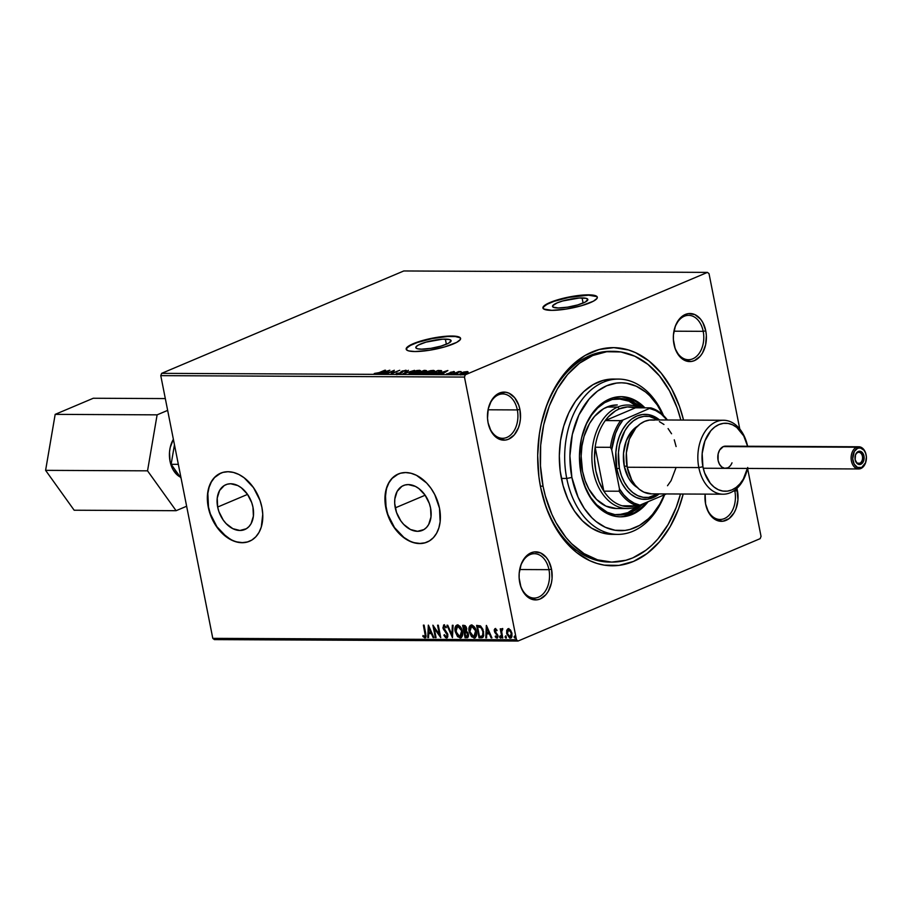 <?xml version="1.0" encoding="UTF-8"?>
<svg xmlns="http://www.w3.org/2000/svg" width="912" height="912" viewBox="0 0 912 912"><rect width="100%" height="100%" fill="white"/><g stroke="black" fill="none" stroke-linecap="round" stroke-linejoin="round"><path stroke-width="1.37" d="M440.188 370.956L437.726 372.723L431.148 374.091L437.874 370.842L440.519 371.207L438.752 372.62L431.923 374.091L431.068 373.715L437.874 370.842L440.188 370.956L440.621 371.868M445.352 339.104A17.989 3.694 168.8 0 1 451.098 340.643A17.989 3.694 168.8 0 1 440.918 346.127A17.989 3.694 168.8 0 1 421.561 349.171L417.468 348.76L415.815 347.654L415.997 346.879L418.334 345.055L425.95 342.148L442.582 339.184L449.445 339.515L451.098 340.621L448.579 343.22L440.963 346.115L430.817 348.35L421.561 349.171A17.989 3.694 168.8 0 1 415.815 347.632A17.989 3.694 168.8 0 1 425.995 342.137A17.989 3.694 168.8 0 1 445.352 339.104L446.378 344.257L445.352 339.104M582.084 297.928A17.989 3.694 168.8 0 1 587.83 299.455A17.989 3.694 168.8 0 1 577.638 304.95A17.989 3.694 168.8 0 1 558.281 307.982L553.037 307.105L552.718 305.702L557.129 302.887L562.681 300.971L579.302 298.007L586.165 298.327L587.83 299.444L585.31 302.032L577.684 304.939L567.538 307.173L558.281 307.982A17.989 3.694 168.8 0 1 552.535 306.443A17.989 3.694 168.8 0 1 562.727 300.96A17.989 3.694 168.8 0 1 582.084 297.928L583.099 303.069L582.084 297.928M597.337 297.392A27.736 5.689 -11.2 0 0 588.525 295.192L588.457 294.838A27.736 5.689 168.8 0 1 597.314 297.209A27.736 5.689 168.8 0 1 581.617 305.668A27.736 5.689 168.8 0 1 551.771 310.354L566.044 309.1L581.685 305.657L593.427 301.177L597.029 298.372L597.314 297.175L594.761 295.465L584.182 294.975L574.184 296.092L558.543 299.546L549.993 302.499L543.199 306.831L543.689 308.997L551.771 310.354A27.736 5.689 168.8 0 1 542.914 307.982A27.736 5.689 168.8 0 1 558.611 299.524A27.736 5.689 168.8 0 1 588.457 294.838L588.525 295.192A27.736 5.689 -11.2 0 0 559.079 299.763A27.736 5.689 -11.2 0 0 542.959 308.165M460.617 338.58A27.736 5.689 -11.2 0 0 451.805 336.38L451.725 336.026A27.736 5.689 168.8 0 1 460.594 338.398A27.736 5.689 168.8 0 1 444.885 346.856A27.736 5.689 168.8 0 1 415.04 351.542L429.313 350.276L444.953 346.834L456.695 342.365L460.309 339.549L460.583 338.363L458.029 336.653L447.45 336.152L432.128 338.227L421.823 340.723L413.261 343.687L406.467 348.008L406.957 350.174L408.736 350.915L415.04 351.542A27.736 5.689 168.8 0 1 406.182 349.171A27.736 5.689 168.8 0 1 421.891 340.7A27.736 5.689 168.8 0 1 451.725 336.026L451.805 336.38A27.736 5.689 -11.2 0 0 422.347 340.951A27.736 5.689 -11.2 0 0 406.228 349.342M611.895 351.348A105.382 72.527 90.3 0 0 541.568 422.427A105.382 72.527 -89.7 0 1 610.561 351.314L613.24 351.337A105.382 72.527 -89.7 0 1 680.831 420.056L677.206 408.063L669.476 390.769L659.57 375.995L647.873 364.333L634.82 356.216L620.912 351.964L606.697 351.736L592.709 355.532L579.496 363.227L567.56 374.513L557.369 388.957L549.298 406.011L543.666 425.003L540.679 445.227L540.474 465.884L543.05 486.187A105.382 72.527 -89.7 0 1 613.24 351.337M540.599 487.225A109.075 75.069 -89.7 0 1 541.705 421.846A109.075 75.069 -89.7 0 1 612.374 347.643A109.075 75.069 -89.7 0 1 683.544 420.067L679.463 406.364L671.471 388.455L661.211 373.168L649.105 361.084L635.584 352.682L628.471 349.969L613.844 347.643L599.184 349.501L585.037 355.486L571.961 365.347L565.976 371.629L555.419 386.585L547.063 404.233L541.238 423.898L539.345 434.249L537.681 455.51L538.912 476.805L540.599 487.225L546.026 507.061L554.029 524.97L564.277 540.257L576.395 552.341L589.904 560.732L597.029 563.456L604.291 565.144L619.009 565.383L633.487 561.439L647.155 553.47L659.513 541.796L670.069 526.84L678.425 509.192L683.202 494.019A109.075 75.069 -89.7 0 1 611.348 565.782A109.075 75.069 -89.7 0 1 541.386 490.918A109.075 75.069 -89.7 0 1 540.599 487.225M395.261 507.87A24.328 16.929 67.1 0 1 403.435 485.537A24.328 16.929 67.1 0 1 430.567 508.03L430.988 516.967L428.663 524.525L426.565 527.421L423.943 529.564L417.536 531.308L410.423 529.496L403.697 524.411L400.801 520.855L396.503 512.43L394.691 503.31L394.828 498.932L397.153 491.374L401.884 486.335L404.928 485.024L408.28 484.591L415.393 486.404L418.87 488.57L425.015 495.045L429.324 503.47L430.567 508.03A24.328 16.929 67.1 0 1 422.381 530.362A24.328 16.929 67.1 0 1 395.261 507.87L425.152 495.227L395.261 507.87M217.66 507.038A24.328 16.929 67.1 0 1 225.845 484.705A24.328 16.929 67.1 0 1 252.966 507.197L253.399 516.135L251.074 523.693L248.965 526.589L246.343 528.732L239.947 530.476L232.834 528.664L226.108 523.579L223.212 520.022L218.903 511.598L217.66 507.038L217.238 498.1L219.564 490.542L224.284 485.503L227.339 484.192L230.69 483.759L237.804 485.572L241.281 487.738L247.426 494.213L251.723 502.637L252.966 507.197A24.328 16.929 67.1 0 1 244.792 529.53A24.328 16.929 67.1 0 1 217.66 507.038L247.551 494.395L217.66 507.038M231.545 539.87L226.256 536.564L216.919 526.737L210.376 513.923L208.495 506.992L207.845 493.415L209.11 487.293L211.379 481.924L214.571 477.535L220.795 473.111A36.982 25.73 -112.9 0 0 208.495 506.992L208.244 507.095A36.982 25.73 67.1 0 1 220.67 473.168A36.982 25.73 67.1 0 1 261.904 507.346L260.011 500.414L253.468 487.601L244.131 477.774L238.841 474.468L233.415 472.427L228.046 471.721L222.95 472.382L218.31 474.377L214.32 477.637L211.128 482.026L208.859 487.396L207.594 493.517L208.244 507.095L210.136 514.026L216.668 526.84L221.069 532.232L231.295 539.972L236.732 542.013L242.102 542.72L247.198 542.059L251.837 540.064L255.816 536.803L259.008 532.414L261.288 527.045L262.759 514.265L261.904 507.346A36.982 25.73 67.1 0 1 249.478 541.272A36.982 25.73 67.1 0 1 208.244 507.095L208.495 506.992A36.982 25.73 -112.9 0 0 249.626 541.215M398.419 473.932A36.982 25.73 -112.9 0 0 386.084 507.824L385.833 507.927A36.982 25.73 67.1 0 1 398.259 474.001A36.982 25.73 67.1 0 1 439.493 508.178L434.762 494.589L431.068 488.433L426.668 483.041L416.442 475.3L411.004 473.26L405.635 472.553L400.539 473.214L395.899 475.209L391.921 478.469L388.729 482.858L386.449 488.228L384.978 501.007L387.725 514.858L394.269 527.672L403.606 537.499L408.895 540.805L414.322 542.845L419.691 543.552L424.798 542.891L429.427 540.896L433.417 537.647L436.609 533.246L438.877 527.877L440.143 521.755L439.493 508.178A36.982 25.73 67.1 0 1 427.067 542.116A36.982 25.73 67.1 0 1 385.833 507.927L386.084 507.824A36.982 25.73 -112.9 0 0 427.215 542.047M734.833 491.078A22.184 15.265 90.3 0 0 734.65 490.246A22.184 15.265 -89.7 0 1 734.833 491.078L733.442 491.078L734.833 491.078A22.184 15.265 -89.7 0 1 720.058 519.475A22.184 15.265 -89.7 0 1 705.706 504.53A22.184 15.265 90.3 0 0 724.732 518.426A22.184 15.265 90.3 0 0 734.833 491.078L737.398 490.565L734.833 491.078M705.603 504.017A24.031 16.541 -89.7 0 1 705.113 494.122L705.603 504.017L708.567 512.327L710.824 515.702L716.467 520.216L722.874 521.231L729.087 518.609L734.126 512.738L735.973 508.85L737.933 499.913L736.885 488.399A24.031 16.541 -89.7 0 1 737.398 490.565A24.031 16.541 -89.7 0 1 726.351 520.239A24.031 16.541 -89.7 0 1 705.774 504.826A24.031 16.541 -89.7 0 1 705.603 504.017M548.956 569.669A22.184 15.265 90.3 0 0 534.763 553.698A22.184 15.265 90.3 0 0 519.908 568.495A22.184 15.265 -89.7 0 1 534.386 553.698A22.184 15.265 -89.7 0 1 548.956 569.669L519.692 569.533L548.956 569.669A22.184 15.265 -89.7 0 1 534.181 598.067A22.184 15.265 -89.7 0 1 519.84 583.121A22.184 15.265 90.3 0 0 538.867 597.018A22.184 15.265 90.3 0 0 548.956 569.669L551.521 569.168L548.956 569.669M519.726 582.608A24.031 16.541 -89.7 0 1 519.977 568.199A24.031 16.541 -89.7 0 1 536.028 551.851A24.031 16.541 -89.7 0 1 551.521 569.168L548.568 560.846L546.311 557.471L540.656 552.968L534.25 551.942L531.058 552.809L525.323 557.141L521.151 564.323L519.19 573.26L519.145 577.98L520.923 586.975L522.69 590.93L527.615 596.95L530.59 598.808L537.008 599.822L540.2 598.956L545.935 594.635L548.26 591.341L551.384 583.121L552.068 578.504L551.521 569.168A24.031 16.541 -89.7 0 1 540.474 598.842A24.031 16.541 -89.7 0 1 519.897 583.418A24.031 16.541 -89.7 0 1 519.726 582.608M517.332 409.921A22.184 15.265 90.3 0 0 503.128 393.95A22.184 15.265 90.3 0 0 488.273 408.747A22.184 15.265 -89.7 0 1 502.763 393.938A22.184 15.265 -89.7 0 1 517.332 409.921L488.057 409.784L517.332 409.921A22.184 15.265 -89.7 0 1 502.546 438.307A22.184 15.265 -89.7 0 1 488.205 423.373A22.184 15.265 90.3 0 0 507.232 437.27A22.184 15.265 90.3 0 0 517.332 409.921L519.897 409.408L517.332 409.921M488.102 422.86A24.031 16.541 -89.7 0 1 488.342 408.451A24.031 16.541 -89.7 0 1 504.404 392.103A24.031 16.541 -89.7 0 1 519.897 409.408L518.7 405.042L514.676 397.723L509.033 393.209L505.852 392.24L499.423 393.061L493.688 397.393L491.363 400.687L488.239 408.907L487.51 418.22L488.102 422.86L491.055 431.171L495.98 437.201L498.967 439.06L505.373 440.074L508.565 439.208L514.3 434.876L518.472 427.694L519.749 423.362L520.433 418.756L519.897 409.408A24.031 16.541 -89.7 0 1 508.85 439.082A24.031 16.541 -89.7 0 1 488.273 423.67A24.031 16.541 -89.7 0 1 488.102 422.86M703.198 331.33A22.184 15.265 90.3 0 0 689.005 315.358A22.184 15.265 90.3 0 0 674.15 330.155A22.184 15.265 -89.7 0 1 688.628 315.347A22.184 15.265 -89.7 0 1 703.198 331.33L673.934 331.193L703.198 331.33A22.184 15.265 -89.7 0 1 688.423 359.716A22.184 15.265 -89.7 0 1 674.082 344.77A22.184 15.265 90.3 0 0 693.109 358.678A22.184 15.265 90.3 0 0 703.198 331.33L705.763 330.817L703.198 331.33M673.968 344.257A24.031 16.541 -89.7 0 1 674.219 329.859A24.031 16.541 -89.7 0 1 690.27 313.511A24.031 16.541 -89.7 0 1 705.763 330.817L702.81 322.495L700.553 319.132L694.898 314.617L688.492 313.591L685.3 314.469L679.565 318.79L675.393 325.972L673.432 334.921L673.387 339.629L675.165 348.635L679.189 355.954L681.857 358.61L684.832 360.457L691.25 361.483L694.442 360.616L700.177 356.284L702.502 352.99L705.626 344.77L706.355 335.445L705.763 330.817A24.031 16.541 -89.7 0 1 694.716 360.491A24.031 16.541 -89.7 0 1 674.139 345.078A24.031 16.541 -89.7 0 1 673.968 344.257M403.777 270.967L707.45 272.392L465.325 374.775L161.652 373.35L403.777 270.967L161.652 373.35L465.325 374.775L707.45 272.392L709.023 273.657L739.78 429.005L709.023 273.657L707.45 272.392L403.777 270.967M464.037 371.971L459.671 374.148L466.955 372.677L467.525 371.572L464.037 371.971L461.107 372.905L460.537 374.273L467.936 371.982L464.037 371.971M452.466 374.194L461.141 371.606L458.725 371.549L452.466 374.194L461.141 371.606L458.725 371.549L452.466 374.194M453.823 371.48L446.606 374.102L454.324 371.857L450.813 372.164L449.798 373.464L446.584 373.852L447.222 374.216L450.551 373.453L451.565 372.153L454.324 371.857M431.65 374.091L438.205 372.826L441.625 370.751L438.034 370.466L429.472 374.08L439.424 372.347L441.385 370.614L438.034 370.466L429.472 374.08L431.65 374.091M415.507 374.023L421.025 373.384L426.463 370.66L424.069 370.397L415.507 374.023L422.028 373.008L425.437 371.309L425.402 370.409L424.069 370.397L415.507 374.023M402.865 373.954L414.561 370.352L404.996 373.088L408.416 370.329L402.99 373.966L414.561 370.352L404.996 373.088L408.416 370.329L402.865 373.954M386.494 373.886L392.867 371.195L391.191 373.909L399.752 370.283L392.65 372.985L394.337 370.261L385.776 373.874L392.867 371.195L391.031 373.909L399.752 370.283L392.65 372.985L394.337 370.261L386.494 373.886M379.13 372.62L374.262 373.498L377.306 373.578L385.548 370.215L379.187 372.905L374.262 373.498L379.768 372.666L384.83 370.215L379.13 372.62M389.766 370.238L378.195 373.84L385.32 372.7L383.542 373.874L384.328 373.874L389.88 370.238L378.195 373.84L385.32 372.7L383.542 373.874L384.328 373.874L389.766 370.238M396.697 374.023L401.189 372.974L403.036 370.967L406.376 370.432L402.249 370.979L399.285 373.384L396.458 373.225L395.99 373.863L396.697 374.023L400.995 373.054L402.067 371.059L400.288 373.042L396.458 373.225L396.697 374.023L396.458 373.225M411.084 372.187L409.078 373.897L412.281 373.909L417.947 372.37L420.523 370.682L417.137 370.466L411.483 372.016L408.941 373.715L410.24 374.091L418.346 372.199L420.523 370.66L419.189 370.283L411.084 372.187M425.049 372.256L423.043 373.966L426.246 373.977L431.912 372.427L434.488 370.751L431.102 370.534L425.448 372.085L422.906 373.783L424.205 374.159L432.311 372.267L434.488 370.717L433.154 370.352L425.049 372.256M447.781 370.511L436.21 374.114L443.346 372.974L441.568 374.137L442.354 374.148L447.906 370.511L436.21 374.114L443.346 372.974L441.568 374.137L442.354 374.148L447.781 370.511M450.779 373.931L452.306 373.726L450.665 374.228M456.319 373.954L457.847 373.76L456.205 374.262M465.348 374L466.876 373.795L465.234 374.296M516.466 639.768L212.792 638.343L160.774 375.641L464.459 377.066L516.466 639.768L464.459 377.066L465.325 374.775L464.459 377.066L160.774 375.641L161.652 373.35L160.774 375.641L212.792 638.343L516.466 639.768L518.05 641.033L760.175 538.65L518.05 641.033L516.466 639.768M511.108 637.887L510.253 638.126L511.974 633.464L510.629 630.238L508.394 628.733L506.741 630.226L506.764 633.84L509.626 638.024L511.336 637.705L511.94 636.542L511.883 633.042L510.401 629.918L508.201 628.733L506.741 630.226L508.885 628.516M502.181 628.699L501.224 630.192L500.962 628.847L500.232 628.847L502.033 637.933L502.763 637.933L501.634 631.457L502.797 629.018L501.782 628.847L501.224 630.192L500.962 628.847L500.232 628.847L502.033 637.933L500.768 628.847L502.033 637.933L502.763 637.933L501.646 631.765L502.797 629.018L501.942 628.744M497.074 630.534L495.467 629.782L496.584 630.739L496.846 629.964L495.205 628.664L494.236 629.816L494.806 632.438L497.222 635.493L496.812 636.918L495.455 635.983L496.003 637.705L497.542 637.83L498.009 635.903L495.011 631.001L495.319 629.804L496.584 630.739L496.846 629.964L494.863 628.733M481.228 637.83L483.075 637.18L483.77 635.504L482.938 629.394L480.658 626.065L476.588 625.393L479.039 637.819L482.448 637.625L483.622 631.788L480.328 625.86L476.588 625.393L479.039 637.819L477.113 625.393L479.53 637.613L481.228 637.83M467.799 637.522L466.955 637.762L468.472 634.25L466.363 631.07L466.716 628.425L463.946 625.336L462.623 625.336L465.074 637.75L467.423 637.705L468.54 636.109L468.061 632.939L466.363 631.07L466.363 627.239L465.109 625.609L462.623 625.336L465.074 637.75L463.148 625.336L465.074 637.75L467.582 637.648M452.443 637.693L453.104 625.29L452.329 625.279L451.907 634.695L447.758 625.256L446.971 625.256L452.443 637.693L453.104 625.29L452.329 625.279L451.907 634.695L447.758 625.256L446.971 625.256L452.443 637.693M436.073 637.625L434.237 628.379L440.758 637.636L438.307 625.222L437.578 625.21L439.413 634.478L432.892 625.187L435.343 637.613L436.073 637.625L434.237 628.379L440.758 637.636L438.307 625.222L437.578 625.21L439.413 634.478L432.892 625.187L435.343 637.613L436.073 637.625M425.585 637.67L424.901 637.887L425.756 633.544L424.103 625.153L423.373 625.142L425.3 635.789L424.513 636.599L423.02 635.493L422.849 636.439L424.901 637.887L426.121 636.291L424.103 625.153L423.373 625.142L425.505 633.202L423.909 625.153L425.505 633.202L424.65 636.61L423.02 635.493L422.849 636.439L424.901 637.887L425.836 637.602M428.309 625.165L427.762 637.579L428.549 637.579L428.731 633.601L431.365 633.623L433.12 637.602L433.907 637.613L428.435 625.165L427.762 637.579L428.549 637.579L428.731 633.601L431.365 633.623L433.12 637.602L433.907 637.613L428.309 625.165M447.233 637.762L446.549 637.99L447.803 636.861L447.724 634.057L443.574 627.49L444.155 626.202L445.831 627.798L446.242 627.034L443.642 624.994L443.027 628.311L447.199 634.991L446.242 636.713L444.361 634.638L443.905 635.265L445.546 637.602L447.04 637.784L444.395 635.06L446.994 637.91M461.13 637.773L460.093 638.047C462.384 637.249 463.148 635.083 462.407 631.526C461.746 627.946 460.093 625.769 457.459 624.982C455.191 625.826 454.438 628.015 455.191 631.56L457.596 636.69L460.902 637.898L462.395 635.801L462.578 632.643L459.99 626.339L457.892 625.028L455.84 625.837L454.963 628.79L455.681 631.355C454.928 627.809 455.681 625.621 457.949 624.777M475.095 637.841L474.058 638.115C476.349 637.317 477.113 635.151 476.372 631.594C475.711 628.015 474.058 625.826 471.424 625.051C469.156 625.883 468.403 628.083 469.156 631.617L471.561 636.758L474.867 637.955L476.258 636.166L476.543 632.711L473.955 626.407L471.846 625.096L469.965 625.712L468.928 628.858L469.646 631.412C468.893 627.866 469.646 625.678 471.903 624.845M486.335 625.438L485.788 637.853L486.575 637.853L486.746 633.874L489.379 633.886L491.135 637.876L491.921 637.876L486.449 625.438L485.788 637.853L486.575 637.853L486.746 633.874L489.379 633.886L491.135 637.876L491.921 637.876L486.335 625.438M499.97 636.006L499.571 637.043L500.631 637.978L499.97 636.006L499.616 637.226L500.517 638.058L500.494 636.359L499.537 636.679L500.46 635.801M505.51 636.04L505.111 637.066L506.16 638.001L505.51 636.04L505.157 637.249L506.046 638.081L506.035 636.394L505.077 636.713L506 635.824M514.539 636.074L514.14 637.112L515.189 638.047L514.539 636.074L514.186 637.294L515.075 638.126L515.063 636.428L514.106 636.747L515.029 635.869M214.366 639.608L518.05 641.033L214.366 639.608L212.792 638.343L214.366 639.608M761.041 536.359L747.589 468.437L761.041 536.359L760.175 538.65L761.041 536.359M612.248 562.088A105.382 72.527 -89.7 0 1 543.05 486.187L540.394 486.176L543.05 486.187L545.342 495.957L551.863 514.288L556.012 522.656L565.919 537.43L571.573 543.677L584.011 553.618L597.554 559.831L611.69 562.088L625.849 560.287L632.78 557.893L645.992 550.198L652.148 544.977L657.928 538.912L668.131 524.468L676.202 507.414L680.489 494.008A105.382 72.527 -89.7 0 1 612.248 562.088L609.569 562.077A105.382 72.527 -89.7 0 1 541.249 490.314A105.382 72.527 90.3 0 0 610.915 562.066M398.384 473.944L392.16 478.367L388.968 482.756L386.699 488.125L385.434 494.247L386.084 507.824L387.965 514.756L394.508 527.569L403.845 537.396L409.135 540.702M414.572 542.743L419.942 543.449L425.038 542.788M236.972 541.91L242.341 542.617L247.448 541.956M424.901 637.887L422.849 636.439L423.407 635.846L425.653 637.659M424.627 636.223L425.676 635.983L425.505 633.202L425.003 636.394M425.334 636.371L424.65 636.61M433.816 637.397L433.12 637.602L431.855 633.407L428.731 633.601L431.855 633.407L433.816 637.397M428.56 637.374L427.762 637.579L428.754 625.917L428.56 637.374M431.296 632.141L428.959 628.163L431.296 632.141L429.449 627.958L430.806 632.347L428.777 632.335L428.959 628.163L428.777 632.335L431.296 632.141M436.027 637.408L435.343 637.613L433.565 625.963L436.027 637.408M439.903 634.273L438.113 625.21L439.903 634.273M440.576 636.679L434.237 628.379L440.576 636.679M446.732 636.508L447.632 634.41L446.242 636.713L444.361 634.638L443.905 635.265L444.497 634.9L445.501 636.872L447.256 637.762M446.663 633.395L445.067 631.4L446.663 633.395M443.654 629.713L445.558 631.195L443.654 629.713L443.392 627.604L443.654 629.713M446.321 627.593L443.631 624.994M444.007 624.925L442.913 627.821L444.497 624.72M446.549 637.99L447.86 634.638L443.62 627.764L444.292 626.202M444.543 626.02L446.15 627.319M443.825 624.982L443.677 628.585L447.553 634.091L447.005 636.462M452.603 636.747L447.553 625.256L452.603 636.747M452.398 634.49L452.808 625.279L452.398 634.49M457.459 624.982L456.718 625.13M460.093 638.047L455.681 631.355L460.093 638.047L461.392 637.693M456.866 625.119L455.453 628.676L456.319 633.555L458.873 637.214L461.392 637.682M457.585 626.202L460.127 627.046L461.951 630.42L462.327 633.965L460.959 636.439M457.744 626.259L462.167 631.321L458.234 626.054L457.414 626.293L459.99 627.65L461.586 631.081L459.819 636.781L455.92 631.56L457.642 626.168M460.309 636.565L462.167 631.321L461.005 636.257L459.477 636.747L457.824 635.664L455.715 629.77L456.114 627.536L457.402 626.293M460.674 636.53L459.819 636.781M466.955 637.762L465.565 637.545L467.913 637.499M466.864 636.28L468.244 634.034L466.67 631.811L464.995 631.868L466.18 632.016L467.753 634.239L466.374 636.485L465.553 636.485L465.12 631.663L467.879 632.985L468.301 634.969L467.56 636.2M465.245 630.386L466.488 628.243L464.345 626.612L465.998 628.448L464.379 630.591L464.083 626.396L465.907 626.897L466.385 629.884M465.485 630.477L464.379 630.591L463.592 626.612L465.793 627.73L465.485 630.477M467.183 636.371L465.553 636.485L464.63 631.868L467.389 633.19L467.183 636.371M465.69 630.363L464.755 630.591M471.424 625.051L470.683 625.199M474.058 638.115L469.646 631.412L474.058 638.115L475.346 637.75M470.831 625.176L469.441 628.288L470.284 633.623L472.838 637.271L475.357 637.75M471.55 626.259L474.092 627.114L475.916 630.488L476.292 634.034L474.924 636.508M471.698 626.327L476.132 631.389L472.188 626.122L471.379 626.362L473.955 627.718L475.551 631.138L473.784 636.838L469.874 631.617L471.607 626.236M474.639 636.599L472.416 636.325L470.09 632.506L469.874 628.174L471.367 626.362M474.274 636.633L475.642 631.594L475.505 635.459L473.784 636.838M478.048 626.464L480.67 626.829L482.471 628.835L483.599 633.43L482.551 636.097L483.394 631.583L480.67 626.829L478.048 626.464M482.163 636.245L479.518 636.553L477.557 626.669L481.194 627.844L482.904 631.788L482.608 635.801L479.518 636.553L477.557 626.669L480.67 626.829L483.394 631.583L482.254 636.211M491.83 637.67L491.135 637.876L489.869 633.68L486.746 633.874L489.869 633.68L491.83 637.67M486.575 637.648L485.788 637.853L486.78 626.191L486.575 637.648M489.311 632.404L486.985 628.436L489.311 632.404L487.475 628.231L488.821 632.62L486.803 632.609L486.985 628.436L486.803 632.609L489.311 632.404M497.519 637.853L497.941 635.447L495.011 631.001L495.797 629.599L495.501 630.796L495.957 629.576L496.823 630.203M496.937 638.069L495.695 636.622L497.291 638.001M497.006 636.793L497.713 635.288L496.63 636.952L495.455 635.983L495.205 636.827L495.763 636.394L497.587 637.841M497.051 636.736L497.747 635.539L496.88 634.627L497.222 635.493L497.485 634.615L494.293 631.047L495.296 632.233L494.783 630.83L495.695 628.459M497.325 636.701L496.63 636.952M495.205 628.664L494.783 630.83L495.387 628.505M500.38 638.081L500.779 637.043M500.87 637.876L499.571 637.043M500.221 635.903L500.734 637.853M502.273 628.63L501.714 629.987L502.672 628.493M505.921 638.104L506.32 637.078M506.411 637.898L505.111 637.066M505.761 635.926L506.263 637.876M508.394 628.733L507.79 628.847M510.253 638.126L507.163 633.236L510.88 638.012M506.741 630.226L506.673 633.441L506.741 630.226M508.064 628.744L507.015 631.15L507.494 634.444L509.489 637.488L511.324 637.819M508.315 630.01L510.036 630.021L511.393 632.05L511.849 635.037L510.743 636.781M508.611 629.839L511.746 633.259L509.101 629.633L508.474 629.85L509.968 630.637L511.256 633.464L510.036 637.009L507.403 633.452L508.702 629.713M510.674 636.793L509.101 636.656L507.551 634.057L507.391 631.115L508.497 629.85M510.526 636.804L511.746 633.259L511.085 636.268L510.036 637.009M514.949 638.149L515.348 637.112M515.44 637.944L514.14 637.112M514.79 635.972L515.291 637.921M467.377 636.257L466.374 636.485M374.262 373.498L375.049 373.92M375.425 373.909L375.288 373.225L375.425 373.909M387.76 371.116L385.981 372.791L383.952 372.7L387.76 371.116M392.947 371.617L393.824 371.252L392.947 371.617M391.829 373.635L392.867 371.195L391.829 373.635M396.834 374.729L397.153 373.829L396.424 374.068M397.518 373.658L397.472 373.042M401.029 373.396L401.189 372.78M401.132 371.606L401.28 372.324L402.203 371.765L401.2 373.088M405.737 370.215L402.158 371.515L406.102 370.842L405.737 370.215L406.102 370.842M405.646 370.933L404.825 371.024M419.303 370.853L419.189 370.283L419.303 370.853M409.294 373.988L410.081 373.441M410.503 373.225L409.169 374.137M410.297 373.886L410.89 373.407M418.346 370.66L419.372 371.047L417.685 372.472L411.164 374.045L410.081 373.418L416.294 370.876L418.346 370.66L417.628 372.199L411.095 373.715L411.814 372.187L418.346 370.66L419.509 371.674M411.095 373.715L410.081 373.384L410.218 374.137M425.972 371.127L425.402 370.409L425.585 372.028M425.437 371.309L425.402 370.409M423.282 372.506L421.675 372.643M423.909 370.774L424.753 371.572L421.241 372.313L423.909 370.774L424.696 371.321L421.173 371.936L423.909 370.774M422.017 372.643L422.837 372.575M420.295 372.301L421.709 372.358L421.355 373.27L417.183 374.023L420.295 372.301L421.709 372.358L421.31 373.008L417.115 373.646L420.295 372.301M421.846 373.065L420.797 373.019M424.661 370.774L425.311 370.888L424.696 371.321M433.268 370.922L433.154 370.352L433.268 370.922M423.259 374.057L424.046 373.498M424.468 373.282L423.134 374.205M424.262 373.954L424.855 373.475M432.311 370.717L433.314 371.173L431.65 372.541L425.129 374.114L424.046 373.487L429.86 371.013L432.311 370.717L431.593 372.267L425.06 373.783L425.779 372.256L432.311 370.717L433.474 371.743M425.06 373.783L424.046 373.453L424.183 374.194M439.595 371.184L441.522 371.321M441.499 371.195L441.385 370.614L441.499 371.195M441.442 371.298L440.154 371.184M445.774 371.389L444.007 373.065L441.967 372.974L445.774 371.389M451.28 373.042L451.166 372.392M446.584 373.852L447.222 374.216M450.072 372.575L450.22 373.213M451.258 372.757L450.22 373.282L450.813 372.164L451.189 372.78M466.933 372.256L467.012 371.537L468.073 372.689M467.936 371.982L467.012 371.537M459.705 374.718L459.568 374.011L460.537 374.273M460.685 374.992L461.255 373.612M467.674 372.278L461.369 374.239L460.856 373.43L466.249 371.868L467.035 372.769M460.731 373.852L460.047 374.251M466.249 371.868L465.679 372.928L461.312 373.954L462.772 372.552L466.83 372.244M461.974 373.624L461.449 374.661M421.709 372.358L421.31 373.008M461.312 373.954L460.617 373.726L460.765 374.456M459.887 337.736L455.373 336.551L447.518 336.505L432.197 338.58L417.297 342.524L410.149 345.557L406.535 348.361M596.608 296.56L588.525 295.192L568.928 297.403L554.029 301.348L546.869 304.369L543.267 307.184M566.751 478.458L571.881 477.432A73.952 50.89 -89.7 0 1 599.173 389.914A73.952 50.89 -89.7 0 1 662.864 414.926L657.301 405.042L649.686 395.717L645.445 391.921L636.28 386.221L626.521 383.234L621.539 382.801L616.546 383.074L606.742 385.753L597.463 391.145L589.084 399.068L578.892 414.983L572.314 434.5L569.909 455.932L571.881 477.432L578.071 497.154L584.284 508.463L591.899 517.777L596.152 521.584L605.306 527.273L615.064 530.26L625.039 530.419L629.987 529.439L639.586 525.38L648.443 518.689L652.502 514.436L659.661 504.29L664.324 494.828A73.952 50.89 -89.7 0 1 614.084 530.089A73.952 50.89 -89.7 0 1 571.881 477.432L566.751 478.458A77.645 53.443 -89.7 0 1 618.473 379.084A77.645 53.443 -89.7 0 1 663.514 415.541A77.645 53.443 90.3 0 0 596.437 385.879A77.645 53.443 90.3 0 0 566.751 478.458L561.393 478.424L566.751 478.458A77.645 53.443 90.3 0 0 611.861 533.885A77.645 53.443 90.3 0 0 664.631 494.703A77.645 53.443 -89.7 0 1 617.743 534.386A77.645 53.443 -89.7 0 1 566.751 478.458M627.262 508.543A51.767 35.625 -89.7 0 1 592.207 464.014A51.767 35.625 -89.7 0 1 617.663 407.083L606.936 407.026L617.663 407.083A51.767 35.625 -89.7 0 1 627.741 405.019A51.767 35.625 -89.7 0 1 639.164 407.812A51.767 35.625 90.3 0 0 617.663 407.083A51.767 35.625 90.3 0 0 593.267 471.265A51.767 35.625 90.3 0 0 637.34 506.479A51.767 35.625 90.3 0 0 640.52 504.895A51.767 35.625 -89.7 0 1 637.34 506.479L637.739 505.772L637.34 506.479A51.767 35.625 -89.7 0 1 627.262 508.543L616.523 508.497A51.767 35.625 -89.7 0 1 582.529 471.208L581.149 456.16L581.936 446.071L584.056 436.392L589.562 423.453L594.578 416.351L603.619 408.69L610.333 405.851L617.299 404.974M642.835 503.914A58.243 40.082 -89.7 0 1 619.18 514.984A58.243 40.082 -89.7 0 1 581.423 475.3L585.812 488.558L590.702 497.462L596.699 504.803L607.255 512.282L614.939 514.63L626.692 513.98L634.25 510.788L642.835 503.914M617.834 514.938A58.243 40.082 90.3 0 0 637.613 506.365L627.844 512.647L617.846 514.938M619.841 516.819A60.089 41.348 90.3 0 0 646.118 502.535L641.923 507.072L634.718 512.51L622.907 516.602M648.147 501.68A60.089 41.348 -89.7 0 1 620.513 516.83A60.089 41.348 -89.7 0 1 581.058 473.556L579.451 456.08L581.4 438.672L584.615 427.842L589.22 418.118L598.329 406.421L609.376 399.057L613.32 397.689L621.403 396.663L633.373 399.445L640.817 404.073L644.932 407.835A60.089 41.348 -89.7 0 0 621.072 396.663L621.072 396.663A60.089 41.348 -89.7 0 0 581.058 473.556L584.045 484.489L591.136 498.761L597.326 506.342L608.213 514.049L616.136 516.477L620.194 516.83L628.265 515.804L639.757 510.047L648.147 501.68M618.473 379.084L613.115 379.061A77.645 53.443 90.3 0 0 561.393 478.424A77.645 53.443 90.3 0 0 612.385 534.364L617.743 534.386M613.525 379.073L603.094 380.395L593.028 384.647L583.714 391.681L575.518 401.2L568.757 412.862L563.684 426.2L560.492 440.724L559.318 455.852L560.185 471.014L563.08 485.629L567.88 499.138L574.412 511.005L582.415 520.798L591.58 528.116L601.555 532.699L611.963 534.352M624.104 397.016L635.835 401.485L643.587 407.835A60.089 41.348 90.3 0 0 620.411 396.674M581.594 437.84L586.462 423.852L591.535 415.108L597.679 407.972L604.656 402.694L612.214 399.502L623.968 398.852L631.651 401.2L641.318 407.824A58.243 40.082 -89.7 0 0 619.727 398.51A58.243 40.082 -89.7 0 0 581.594 437.84M617.356 398.498L628.972 401.189L638.081 407.299A58.243 40.082 90.3 0 0 618.382 398.533M616.25 508.497L605.933 506.103L596.551 499.457L588.901 489.128L585.105 480.624L582.529 471.208A51.767 35.625 -89.7 0 1 617.014 404.962M619.351 408.861A49.921 34.348 -89.7 0 1 635.539 407.789L627.399 406.923L619.351 408.861L615.497 410.856L608.418 416.761L605.283 420.58L635.539 407.789L650.826 407.869L623.056 419.953L620.57 420.66L605.283 420.58A49.921 34.348 -89.7 0 1 619.351 408.861L617.663 407.083L619.351 408.861M622.155 505.784L630.283 506.65L635.071 505.841A49.921 34.348 -89.7 0 1 622.155 505.784A49.921 34.348 -89.7 0 1 603.847 491.158L595.148 447.245L594.521 459.055L595.821 470.752L598.99 481.65L603.847 491.158A49.921 34.348 -89.7 0 1 595.148 447.245A49.921 34.348 -89.7 0 1 605.283 420.58L635.539 407.789L650.826 407.869A49.921 34.348 -89.7 0 1 667.39 419.987A49.921 34.348 90.3 0 0 650.826 407.869L623.056 419.953L618.895 426.178L615.554 433.382L611.724 449.753L619.453 488.798L619.134 491.226L603.847 491.158L595.148 447.245L610.436 447.313L611.724 449.753L619.453 488.798L623.728 494.817L628.676 499.651L634.125 503.128L639.928 505.145L666.433 493.939L639.928 505.145A48.803 33.584 -89.7 0 1 619.453 488.798L619.134 491.226L603.847 491.158A49.921 34.348 90.3 0 0 622.155 505.784L637.442 505.852L639.928 505.145L637.442 505.852A49.921 34.348 -89.7 0 1 619.134 491.226A49.921 34.348 90.3 0 0 637.442 505.852L622.155 505.784M667.037 419.987L661.211 414.071L655.751 410.594L649.948 408.576A48.803 33.584 -89.7 0 1 667.037 419.987M605.283 420.58A49.921 34.348 90.3 0 0 595.148 447.245L610.436 447.313A49.921 34.348 -89.7 0 1 620.57 420.66L605.283 420.58M620.57 420.66A49.921 34.348 90.3 0 0 610.436 447.313L611.724 449.753A48.803 33.584 -89.7 0 1 623.056 419.953L620.57 420.66M856.642 447.222L857.656 448.282A9.986 6.874 -89.7 0 1 866.081 454.735A9.986 6.874 -89.7 0 1 866.058 461.062A9.986 6.874 -89.7 0 1 861.452 467.457L860.86 468.517A11.092 7.638 90.3 0 0 865.978 461.415A11.092 7.638 90.3 0 0 866.012 461.233A11.092 7.638 -89.7 0 1 860.86 468.517A11.092 7.638 -89.7 0 1 858.694 468.962A11.092 7.638 -89.7 0 1 851.181 459.42A11.092 7.638 -89.7 0 1 856.642 447.222A11.092 7.638 -89.7 0 1 858.796 446.777A11.092 7.638 -89.7 0 1 866.047 454.564A11.092 7.638 90.3 0 0 866.001 454.393A11.092 7.638 90.3 0 0 856.642 447.222L723.307 446.595L856.642 447.222A11.092 7.638 90.3 0 0 851.409 460.97A11.092 7.638 90.3 0 0 860.86 468.517L865.568 462.669L866.4 457.003L865.659 453.264L863.995 450.22L860.324 447.952L857.656 448.282L854.305 451.451L852.709 458.736L854.179 464.117L857.462 467.389L861.452 467.457A9.986 6.874 -89.7 0 1 852.948 460.663A9.986 6.874 -89.7 0 1 857.656 448.282L856.642 447.222M857.69 452.546A5.552 3.819 90.3 0 0 855.182 455.932A5.552 3.819 -89.7 0 1 857.69 452.546A5.552 3.819 -89.7 0 1 858.773 452.318A5.552 3.819 -89.7 0 1 862.535 457.094A5.552 3.819 -89.7 0 1 859.799 463.193L860.814 464.265A6.658 4.583 -89.7 0 1 855.194 459.956A6.658 4.583 -89.7 0 1 855.217 455.738A6.658 4.583 -89.7 0 1 858.283 451.486L857.69 452.546L859.172 451.235L861.772 452.033L863.96 456.011L863.561 461.073L861.658 463.775L859.936 464.504L857.337 463.706L855.148 459.728L855.547 454.666L858.283 451.486A6.658 4.583 -89.7 0 1 863.96 456.011A6.658 4.583 -89.7 0 1 860.814 464.265L859.799 463.193A5.552 3.819 -89.7 0 1 858.728 463.41A5.552 3.819 -89.7 0 1 855.16 459.773A5.552 3.819 90.3 0 0 859.799 463.193L857.645 463.182L859.799 463.193A5.552 3.819 90.3 0 0 862.421 456.319A5.552 3.819 90.3 0 0 857.69 452.546M181.089 478.207L171.125 464.299L174.466 444.76L171.125 464.299L178.342 464.333L171.125 464.299L181.089 478.207M180.713 477.238L177.794 475.426L172.949 469.498L170.042 461.312L169.507 452.135L170.179 447.598L173.383 439.299A23.632 16.256 90.3 0 0 180.223 476.999M157.115 414.846L55.176 414.367L93.298 398.248L165.323 398.578L93.298 398.248L55.176 414.367L157.115 414.846L147.539 470.831L176.096 510.697L186.629 506.24L176.096 510.697L74.157 510.218L176.096 510.697L147.539 470.831L45.6 470.353L147.539 470.831L157.115 414.846L167.66 410.389L157.115 414.846M74.157 510.218L45.6 470.353L55.176 414.367L45.6 470.353L74.157 510.218M732.005 462.817A11.092 7.638 -89.7 0 1 725.371 468.335A11.092 7.638 -89.7 0 1 718.086 460.343L719.443 464.185L721.723 466.967L724.561 468.266L727.525 467.89M747.68 446.572L747.464 445.637A36.982 25.445 90.3 0 0 715.806 421.925A36.982 25.445 90.3 0 0 698.82 467.571L702.924 466.75A34.018 23.416 -89.7 0 1 718.439 424.81A34.018 23.416 -89.7 0 1 747.601 446.253L743.736 435.947L736.759 427.42L732.541 424.798L728.061 423.43L723.467 423.35L718.952 424.582L714.689 427.067L710.836 430.703L704.942 440.872L702.16 453.538L702.924 466.75L698.82 467.571A36.982 25.445 -89.7 0 1 723.444 420.261A36.982 25.445 -89.7 0 1 747.566 446.105M616.808 468.757L619.373 468.244A40.675 27.987 -89.7 0 1 628.094 426.041A40.675 27.987 -89.7 0 1 658.111 419.953L649.435 416.442L643.94 416.351L638.548 417.821L633.452 420.785L628.847 425.14L624.902 430.715L619.613 444.634L618.461 452.432L619.373 468.244L616.808 468.757L615.862 452.227L617.059 444.076L619.339 436.403L622.588 429.529L626.704 423.692L631.526 419.144L636.861 416.043L642.493 414.504L648.238 414.595L653.847 416.317L659.558 419.953A42.522 29.264 90.3 0 0 626.909 423.464A42.522 29.264 90.3 0 0 616.808 468.757A42.522 29.264 90.3 0 0 659.216 493.905L653.026 497.69L647.383 499.229L641.649 499.138L636.04 497.416L630.773 494.144L626.042 489.436L622.052 483.474L618.929 476.497L616.808 468.757M624.264 466.18L626.989 466.192L624.264 466.18A33.277 22.903 90.3 0 0 637.351 487.567L631.492 482.357L628.368 477.694L624.264 466.18A33.277 22.903 90.3 0 1 637.636 426.098L632.016 430.909L626.248 440.861L623.523 453.241L624.264 466.18M723.444 420.261L651.818 419.919A36.982 25.445 90.3 0 0 627.194 467.24L698.82 467.571L627.194 467.24A36.982 25.445 90.3 0 0 651.476 493.871L723.102 494.201A36.982 25.445 -89.7 0 1 698.82 467.571A36.982 25.445 90.3 0 0 722.646 494.201A36.982 25.445 90.3 0 0 747.361 469.053L747.578 468.118M747.464 468.574A36.982 25.445 -89.7 0 1 723.102 494.201M675.883 468.016L671.084 480.67L667.504 485.731M651.59 493.871L643.906 492.161L639.323 489.311L635.219 485.218L631.742 480.031L627.194 467.24L626.362 452.865L629.383 439.105L635.789 428.059L639.985 424.091L644.613 421.39L649.526 420.056L654.508 420.136M659.387 421.629L663.97 424.479M668.074 428.572L671.551 433.759M674.264 439.823L676.1 446.549M747.726 467.48L743.303 479.108L740.008 483.77L736.155 487.418L731.891 489.904L727.377 491.135L722.783 491.055L718.291 489.687L714.085 487.065L710.3 483.292L704.611 472.94L702.924 466.75A34.018 23.416 -89.7 0 0 724.732 491.249A34.018 23.416 -89.7 0 0 747.498 468.437M726.283 446.219L723.307 446.595L719.591 450.106L718.143 453.902L718.086 460.343A11.092 7.638 -89.7 0 1 725.473 446.15L858.796 446.777M657.769 493.905L648.614 497.393L643.131 497.302L637.762 495.661L632.723 492.526L628.208 488.023L624.389 482.323L621.403 475.642L619.373 468.244A40.675 27.987 -89.7 0 0 657.769 493.905M541.432 423.008L541.705 421.846M519.84 568.792L519.977 568.199M488.205 409.032L488.342 408.451M674.082 330.44L674.219 329.859M674.014 344.485L674.139 345.078M488.137 423.088L488.273 423.67M519.772 582.836L519.897 583.418M705.649 504.245L705.774 504.826M397.096 373.51L397.233 374.228M406.376 370.409L406.513 371.116M405.247 370.705L405.384 371.412M402.181 371.811L402.317 372.518M408.941 373.715L409.089 374.433M426.463 370.603L426.599 371.321M425.311 370.899L425.459 371.617M421.994 372.506L422.131 373.213M422.906 373.783L423.054 374.49M454.37 371.686L454.507 372.392M453.424 371.925L453.56 372.632M451.132 372.506L451.269 373.213M451.36 372.837L451.497 373.555M447.53 373.76L447.667 374.467M450.243 373.122L450.38 373.84M449.992 372.78L450.129 373.487M467.981 371.811L468.118 372.518M541.112 489.744L541.386 490.918M703.232 468.232L858.694 468.962"/></g></svg>

